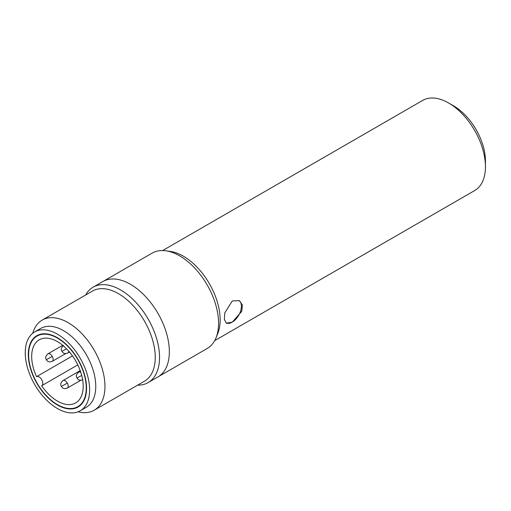<?xml version="1.0" encoding="UTF-8"?>
<svg xmlns="http://www.w3.org/2000/svg" width="511" height="511" viewBox="0 0 511 511"><rect width="100%" height="100%" fill="white"/><g stroke="black" fill="none" stroke-linecap="round" stroke-linejoin="round"><path stroke-width="0.77" d="M37.431 335.868A40.759 23.532 60 0 1 77.998 359.916A40.759 23.532 60 0 1 77.819 406.667A40.759 23.532 60 0 1 77.455 406.865A40.759 23.532 60 0 1 36.881 382.816A40.759 23.532 60 0 1 37.06 336.066A40.759 23.532 60 0 1 37.431 335.868M41.653 385.748A36.422 21.028 -120 0 0 75.321 403.09A36.422 21.028 -120 0 0 75.654 402.911A36.422 21.028 -120 0 0 75.813 361.136A36.422 21.028 -120 0 0 39.558 339.643A36.422 21.028 -120 0 0 39.232 339.821A36.422 21.028 -120 0 0 36.543 376.684A5.206 3.002 60 0 1 36.575 376.664A5.206 3.002 60 0 1 41.755 379.737A5.206 3.002 60 0 1 41.73 385.703A5.206 3.002 60 0 1 41.685 385.728A5.206 3.002 60 0 1 41.653 385.748M72.492 355.924L36.543 376.684M94.184 410.231L144.466 381.2A52.033 30.04 -120 0 0 150.547 333.894A52.033 30.04 -120 0 0 109.827 289.865A52.033 30.04 -120 0 0 92.44 291.078L42.158 320.11A52.033 30.04 60 0 1 59.551 318.89A52.033 30.04 60 0 1 100.265 362.925A52.033 30.04 60 0 1 94.184 410.231A52.033 30.04 60 0 1 78.087 411.809M32.742 333.261A52.033 30.04 60 0 1 42.158 320.11M34.678 331.939L40.81 328.401A45.53 26.285 60 0 1 56.025 327.334A45.53 26.285 60 0 1 91.654 365.857A45.53 26.285 60 0 1 86.333 407.254L80.201 410.793A45.53 26.285 60 0 1 64.986 411.86A45.53 26.285 60 0 1 29.357 373.33A45.53 26.285 60 0 1 34.678 331.939A45.53 26.285 60 0 1 49.893 330.873A45.53 26.285 60 0 1 85.522 369.402A45.53 26.285 60 0 1 80.201 410.793M137.6 385.166A55.067 31.791 -120 0 0 148.133 382.592A55.067 31.791 -120 0 0 154.565 332.52A55.067 31.791 -120 0 0 111.475 285.924A55.067 31.791 -120 0 0 93.066 287.214A55.067 31.791 -120 0 0 85.567 295.045M121.286 280.258A55.067 31.791 -120 0 0 102.877 281.548A55.067 31.791 60 0 1 130.407 284.276A55.067 31.791 60 0 1 166.382 332.802A55.067 31.791 60 0 1 157.944 376.926A55.067 31.791 -120 0 0 164.376 326.861A55.067 31.791 -120 0 0 121.286 280.258M50.615 334.731A41.193 23.781 60 0 1 82.846 369.587A41.193 23.781 60 0 1 78.036 407.037A41.193 23.781 60 0 1 64.265 408.002A41.193 23.781 60 0 1 32.033 373.145A41.193 23.781 60 0 1 36.843 335.695A41.193 23.781 60 0 1 50.615 334.731M232.256 322.192L226.341 323.176L224.361 319.503L224.763 312.975L232.256 300.947L239.352 300.647L242.399 304.926L241.754 311.308L232.256 322.192M214.665 340.671L474.674 190.558A52.033 30.04 -120 0 0 485.45 166.739A52.033 30.04 -120 0 0 448.658 103.018L448.658 103.018A52.033 30.04 -120 0 0 422.642 100.437L162.639 250.55M93.066 287.214L152.106 253.13A55.067 31.791 60 0 1 165.743 250.792L170.227 251.406A52.033 30.04 60 0 1 183.353 256.19A52.033 30.04 60 0 1 217.724 333.67L216.012 337.86A55.067 31.791 60 0 1 207.172 348.508L148.133 382.592M485.45 166.739L485.45 161.074A45.096 26.035 -120 0 0 453.564 105.847L448.658 103.018L453.564 105.847M226.06 322.99A13.005 7.512 120 0 0 232.198 322.16A13.005 7.512 120 0 0 240.617 310.963A13.005 7.512 120 0 0 238.995 300.455M165.743 250.792A55.067 31.791 60 0 1 179.636 255.858A55.067 31.791 60 0 1 216.012 337.86M68.749 351.172A4.337 2.504 60 0 1 67.854 352.98C62.872 354.775 62.399 351.415 61.908 351.351L66.545 348.809M69.483 352.034L67.854 352.98A4.337 2.504 60 0 1 67.816 352.999M82.91 379.686C77.928 381.481 77.455 378.121 76.963 378.057L81.715 375.451M80.808 380.267L67.305 388.06C62.329 389.855 61.857 386.495 61.358 386.431L67.343 383.122A4.337 2.504 60 0 1 67.305 388.06A4.337 2.504 60 0 1 67.267 388.079M65.753 353.561L52.25 361.354C47.274 363.149 46.801 359.789 46.309 359.725L52.288 356.416A4.337 2.504 60 0 1 52.25 361.354A4.337 2.504 60 0 1 52.211 361.373M80.393 371.12L78.573 372.174A4.337 2.504 60 0 1 78.611 372.155A4.337 2.504 60 0 1 80.84 372.449M80.201 370.603L62.968 380.548A4.337 2.504 60 0 1 63.006 380.529A4.337 2.504 60 0 1 67.343 383.122M62.712 345.302L47.919 353.842A4.337 2.504 60 0 1 47.957 353.823A4.337 2.504 60 0 1 52.288 356.416M80.802 404.942L77.819 406.667M77.787 364.886L41.73 385.703M40.043 334.347L37.06 336.066M61.908 351.351C62.265 350.974 59.353 349.454 63.517 345.468M76.963 378.057C77.321 377.68 74.408 376.16 78.573 372.174M61.358 386.431C61.716 386.06 58.803 384.534 62.968 380.548M46.309 359.725C46.667 359.354 43.754 357.828 47.919 353.842"/></g></svg>

